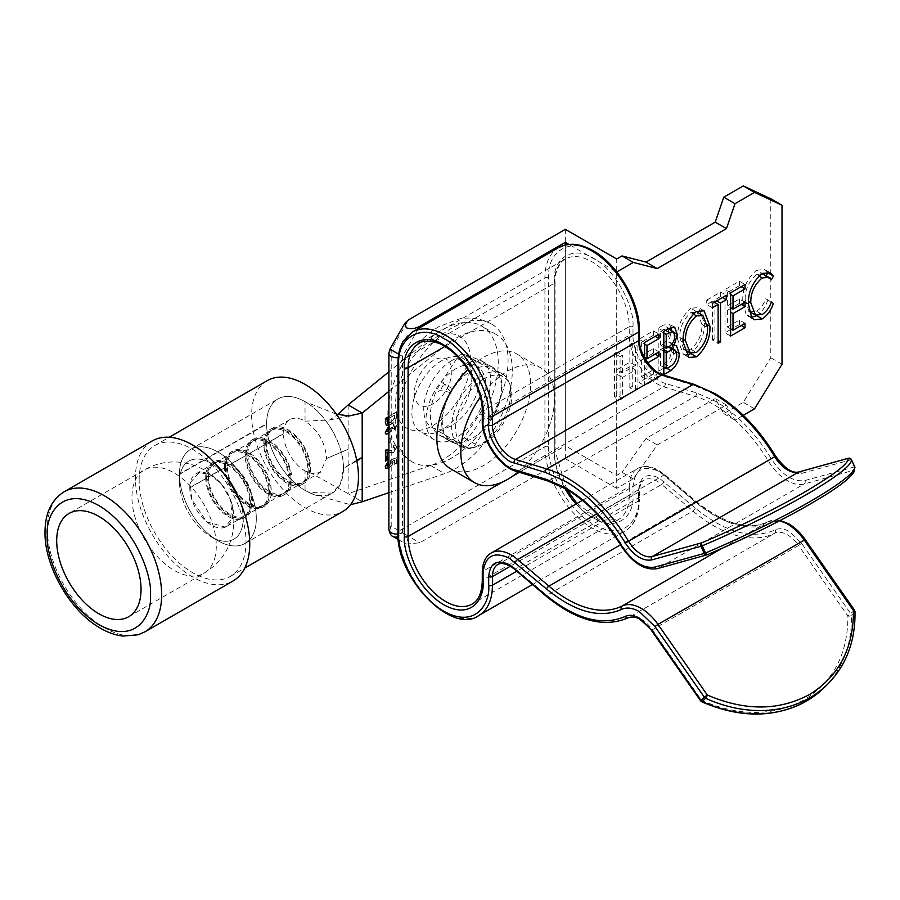 <?xml version="1.0" encoding="UTF-8"?>
<svg xmlns="http://www.w3.org/2000/svg" width="900" height="900" viewBox="0 0 900 900"><rect width="100%" height="100%" fill="white"/><g stroke="black" fill="none" stroke-linecap="round" stroke-linejoin="round"><path stroke-width="0.67" stroke-dasharray="4.5 3.38" d="M388.89 391.354L444.645 346.027A79.74 46.035 -60 0 1 455.918 338.197A79.74 46.035 -60 0 1 495.787 334.249A79.74 46.035 -60 0 1 508.005 398.149A79.74 46.035 -60 0 1 455.918 468.416A79.74 46.035 -60 0 1 444.645 473.614L388.89 492.66M336.353 414.157L305.044 401.692A54.337 31.376 -120 0 0 277.875 398.993A54.337 31.376 -120 0 0 266.614 423.652L179.46 473.974A54.337 31.376 60 0 1 190.721 449.314A54.337 31.376 60 0 1 245.059 480.69A54.337 31.376 60 0 1 245.059 543.431A54.337 31.376 60 0 1 217.89 540.743A54.337 31.376 60 0 1 179.46 474.401L266.614 424.091A54.337 31.376 -120 0 0 305.044 490.421L309.105 492.514L332.213 493.11L340.537 483.525L343.463 468.236C343.991 444.836 325.575 412.931 305.044 401.692L305.044 421.166A30.476 17.595 -120 0 0 289.8 419.659A30.476 17.595 -120 0 0 283.489 433.395L283.489 433.822A30.476 17.595 -120 0 0 305.044 470.947L311.411 473.344L348.142 493.661L430.582 465.502A79.74 46.035 120 0 0 441.855 460.305A79.74 46.035 120 0 0 493.954 390.037A79.74 46.035 120 0 0 481.725 326.137A79.74 46.035 120 0 0 441.855 330.086A79.74 46.035 120 0 0 430.582 337.916L388.89 371.801M441.855 360.574A42.413 24.48 120 0 0 414.157 397.935A42.413 24.48 120 0 0 420.66 431.921A42.413 24.48 120 0 0 441.855 429.817A42.413 24.48 120 0 0 469.564 392.456A42.413 24.48 120 0 0 463.061 358.47A42.413 24.48 120 0 0 441.855 360.574M455.918 368.685A42.413 24.48 120 0 0 428.209 406.058A42.413 24.48 120 0 0 434.711 440.044A42.413 24.48 120 0 0 455.918 437.94A42.413 24.48 120 0 0 483.626 400.567A42.413 24.48 120 0 0 477.124 366.581A42.413 24.48 120 0 0 455.918 368.685M179.46 481.759A45.056 26.01 60 0 1 211.331 463.365A45.056 26.01 60 0 1 243.191 518.558A45.056 26.01 60 0 1 211.331 536.951A45.056 26.01 60 0 0 243.191 518.625A45.056 26.01 60 0 0 211.455 463.444A45.056 26.01 60 0 0 179.46 481.545L179.46 481.984A45.056 26.01 60 0 0 211.331 536.951A45.056 26.01 60 0 1 179.46 481.759L179.46 474.188A54.337 31.376 60 0 1 190.721 449.314A54.337 31.376 60 0 1 232.594 463.871A54.337 31.376 60 0 1 256.309 518.558A54.337 31.376 60 0 1 245.059 543.431A54.337 31.376 60 0 1 217.89 540.743A54.337 31.376 60 0 1 179.46 474.188M309.105 492.525L313.774 494.651L305.044 490.421L305.044 470.947L312.896 473.771L320.276 472.444L326.588 458.494C325.361 442.62 318.173 430.178 305.044 421.166L329.591 419.974L337.838 414.506M356.715 460.271L343.463 468.236A54.337 31.376 60 0 1 332.213 493.11A54.337 31.376 60 0 1 290.34 478.553A54.337 31.376 60 0 1 266.614 423.866A54.337 31.376 60 0 1 277.875 398.993A54.337 31.376 60 0 1 319.748 413.55A54.337 31.376 60 0 1 343.463 468.236L356.839 460.924M313.774 494.651L350.483 504.709M266.614 443.137A30.476 17.595 60 0 1 272.925 429.39A30.476 17.595 60 0 1 303.412 446.996A30.476 17.595 60 0 1 303.412 482.186A30.476 17.595 60 0 1 280.012 474.12A30.476 17.595 60 0 1 266.614 443.565L283.489 433.395M388.89 425.329L390.96 424.373C394.391 422.685 396.304 419.906 396.697 416.048L396.697 412.121L388.89 416.621M388.901 433.822L391.601 430.402L393.896 430.594L396.697 425.756L395.944 423.934L393.784 424.091L393.491 426.116L394.954 426.713L393.806 428.636L392.805 428.726L392.468 427.601L390.555 428.49L388.89 431.629M393.491 426.116L394.571 426.499L394.234 425.767L394.954 426.713L393.806 428.636L392.434 428.512L392.096 427.387L390.173 428.265L388.575 431.381L386.685 431.134M388.53 433.609L391.23 430.189L393.525 430.38L396.326 425.543L395.572 423.72L393.401 423.877L393.109 425.902M388.89 443.104L390.713 442.058L390.713 438.176L388.89 439.223M388.89 452.621L393.57 452.711L396.697 447.446L395.876 445.331L393.637 445.59L393.345 447.784L394.954 448.414L393.457 450.754L392.096 451.069L388.89 449.854M393.345 447.784L394.571 448.2L394.245 447.356L394.954 448.414L393.086 450.54L385.076 449.933L385.459 457.402M388.89 468.214L392.186 465.165L392.625 461.183L394.661 460.373L394.661 464.4L396.551 463.298L396.551 457.74L390.859 460.012L391.298 463.039L388.89 466.02M390.859 460.012L390.195 461.644L390.926 462.825L388.868 465.615L386.685 465.345M362.228 501.772L355.77 498.071L362.183 501.795M348.142 404.933L348.142 449.303L326.588 458.494L348.142 449.303L348.142 493.661L355.77 498.071M189.776 487.496L189.776 487.935A30.476 17.595 -120 0 0 203.164 518.479A30.476 17.595 -120 0 0 226.564 526.556A30.476 17.595 -120 0 0 226.564 491.355A30.476 17.595 -120 0 0 196.088 473.76A30.476 17.595 -120 0 0 189.776 487.496L206.64 478.192A30.476 17.595 -120 0 0 220.028 508.748A30.476 17.595 -120 0 0 243.439 516.814A30.476 17.595 -120 0 0 243.439 481.624A30.476 17.595 -120 0 0 212.951 464.017A30.476 17.595 -120 0 0 206.64 477.765M265.68 442.586A31.804 18.36 60 0 1 272.273 428.243A31.804 18.36 60 0 1 304.076 446.614A31.804 18.36 60 0 1 304.076 483.334A31.804 18.36 60 0 1 279.653 474.907A31.804 18.36 60 0 1 265.68 443.025L263.801 444.105A31.804 18.36 60 0 0 277.774 475.988A31.804 18.36 60 0 0 302.197 484.425L304.076 483.334M390.96 424.373L390.589 424.147C394.02 422.46 395.933 419.692 396.326 415.834L396.326 411.907L385.076 418.399L385.076 422.438L386.269 425.228M388.89 424.98L390.589 424.147M393.424 428.411L392.434 428.512L393.424 428.411M385.312 432.405L385.965 434.07M388.373 427.207L384.93 432.18M390.713 442.058L390.713 438.176M388.89 442.665L390.341 441.832M388.519 439.436L388.147 443.104M390.341 437.963L388.147 439.223M393.637 445.59L392.963 447.57M396.697 447.446L395.505 445.118L393.255 445.376M393.57 452.711L396.326 447.233M388.856 452.565L393.199 452.498M385.459 459.09L385.076 460.89M387.27 457.605L385.076 458.865M396.551 457.74L390.488 459.799M396.551 463.298L396.18 457.515M394.661 464.4L396.18 463.084M394.661 460.373L394.279 464.186M392.625 461.183L394.279 460.147M393.053 462.409L392.254 460.969M392.186 465.165L392.67 462.195M389.284 468L391.815 464.94M385.312 466.605L385.909 468.338M388.373 461.272L384.93 466.391M263.801 443.678A31.804 18.36 60 0 1 270.394 429.334A31.804 18.36 60 0 1 302.197 447.694A31.804 18.36 60 0 1 302.197 484.425M387.731 423.101L390.679 422.077L394.324 417.994L394.425 415.024L388.89 418.219M205.706 477.214L205.706 477.652A31.804 18.36 -120 0 0 219.679 509.535A31.804 18.36 -120 0 0 244.102 517.961A31.804 18.36 -120 0 0 244.102 481.241A31.804 18.36 -120 0 0 212.287 462.87A31.804 18.36 -120 0 0 205.706 477.214L207.574 476.572A31.804 18.36 -120 0 0 221.546 508.455A31.804 18.36 -120 0 0 245.97 516.881A31.804 18.36 -120 0 0 245.97 480.161A31.804 18.36 -120 0 0 214.166 461.79A31.804 18.36 -120 0 0 207.574 476.134M264.746 444.218A30.476 17.595 60 0 1 271.058 430.481A30.476 17.595 60 0 1 301.534 448.076A30.476 17.595 60 0 1 301.534 483.277A30.476 17.595 60 0 1 278.134 475.2A30.476 17.595 60 0 1 264.746 444.645L247.871 454.387A30.476 17.595 60 0 0 261.27 484.931A30.476 17.595 60 0 0 284.67 493.009L301.534 483.277M394.425 415.024L388.89 418.646M394.425 416.07L394.808 415.238M394.808 416.284L394.324 417.994M394.706 418.207L390.679 422.077M391.05 422.291L388.89 423.259M247.871 453.949A30.476 17.595 60 0 1 254.183 440.213A30.476 17.595 60 0 1 284.67 457.819A30.476 17.595 60 0 1 284.67 493.009M208.519 476.674L208.519 477.113A30.476 17.595 -120 0 0 221.906 507.656A30.476 17.595 -120 0 0 245.306 515.734A30.476 17.595 -120 0 0 245.306 480.544A30.476 17.595 -120 0 0 214.83 462.938A30.476 17.595 -120 0 0 208.519 476.674L225.382 467.37A30.476 17.595 -120 0 0 238.77 497.925A30.476 17.595 -120 0 0 262.181 505.991A30.476 17.595 -120 0 0 262.181 470.801A30.476 17.595 -120 0 0 231.694 453.206A30.476 17.595 -120 0 0 225.382 466.942M246.938 453.409A31.804 18.36 60 0 1 253.53 439.065A31.804 18.36 60 0 1 285.334 457.436A31.804 18.36 60 0 1 285.334 494.156A31.804 18.36 60 0 1 260.91 485.73A31.804 18.36 60 0 1 246.938 453.848L245.059 454.928A31.804 18.36 60 0 0 259.031 486.81A31.804 18.36 60 0 0 283.455 495.236L285.334 494.156M245.059 454.5A31.804 18.36 60 0 1 251.651 440.145A31.804 18.36 60 0 1 283.455 458.516A31.804 18.36 60 0 1 283.455 495.236M224.449 466.402L224.449 466.83A31.804 18.36 -120 0 0 238.421 498.713A31.804 18.36 -120 0 0 262.845 507.15A31.804 18.36 -120 0 0 262.845 470.419A31.804 18.36 -120 0 0 231.03 452.048A31.804 18.36 -120 0 0 224.449 466.402L226.316 465.75A31.804 18.36 -120 0 0 240.289 497.632A31.804 18.36 -120 0 0 264.713 506.059A31.804 18.36 -120 0 0 264.713 469.339A31.804 18.36 -120 0 0 232.909 450.968A31.804 18.36 -120 0 0 226.316 465.311M246.004 455.04A30.476 17.595 60 0 1 252.315 441.293A30.476 17.595 60 0 1 282.791 458.899A30.476 17.595 60 0 1 282.791 494.089A30.476 17.595 60 0 1 259.391 486.022A30.476 17.595 60 0 1 246.004 455.468L227.261 465.851A30.476 17.595 60 0 1 233.572 452.115A30.476 17.595 60 0 1 264.049 469.721A30.476 17.595 60 0 1 264.049 504.911A30.476 17.595 60 0 1 240.649 496.845A30.476 17.595 60 0 1 227.261 466.29L227.261 465.851M139.162 480.139A75.544 43.616 60 0 1 154.811 445.556A75.544 43.616 60 0 1 213.03 465.795A75.544 43.616 60 0 1 246.004 541.822A75.544 43.616 60 0 1 230.355 576.405A75.544 43.616 60 0 1 172.148 556.166A75.544 43.616 60 0 1 139.162 480.139M267.266 380.632A75.544 43.616 -120 0 0 251.618 415.215A75.544 43.616 -120 0 0 284.602 491.243A75.544 43.616 -120 0 0 342.81 511.47M152.167 440.966A80.843 46.676 -120 0 0 135.416 477.979A80.843 46.676 -120 0 0 170.708 559.327A80.843 46.676 -120 0 0 233.01 580.995M190.282 482.647L199.204 472.579L209.722 474.412L221.49 484.076L230.333 499.399L232.369 517.669L225.382 527.141L206.685 521.786L191.7 499.118L190.282 482.647M491.051 366.57A42.671 24.637 -60 0 1 493.155 367.56A42.671 24.637 -60 0 1 501.986 387.101A42.671 24.637 -60 0 1 491.051 420.266L475.402 444.24A7.954 4.59 -60 0 1 468.236 448.38L452.588 442.474A42.671 24.637 -60 0 1 450.484 441.473A42.671 24.637 -60 0 1 452.588 388.777L468.236 364.793A7.954 4.59 -60 0 1 475.402 360.652L491.051 366.57L479.801 360.067L464.152 354.161A7.954 4.59 120 0 0 456.986 358.301L441.338 382.275A42.671 24.637 120 0 0 439.234 434.981A42.671 24.637 120 0 0 441.338 435.983L456.986 441.889A7.954 4.59 120 0 0 464.152 437.749L479.801 413.775A42.671 24.637 120 0 0 490.748 380.61A42.671 24.637 120 0 0 481.905 361.069A42.671 24.637 120 0 0 479.801 360.067M565.335 229.331L565.335 445.748L408.544 536.276L391.219 526.275L391.219 349.853L389.959 349.121M743.321 415.305L735.008 420.109L726.446 405.034L657.259 444.983L633.285 478.834L616.725 488.396L616.725 271.98L568.901 244.373M408.544 536.276L406.215 544.106L419.794 542.767L565.335 458.73L616.725 488.396M633.285 478.834L622.035 472.343L616.714 475.414L565.335 445.748M616.714 475.414L616.714 258.998M398.689 354.173L402.469 356.344A7.954 4.59 180 0 1 398.228 357.626M565.335 458.73L565.335 244.946M770.783 198.754L770.783 357.761L743.288 402.345L723.769 413.606L715.207 398.543L646.009 438.491L622.035 472.343M658.822 373.084L646.999 379.912L646.999 363.262L647.82 362.79M644.591 357.716L644.591 385.74L659.014 377.415L659.014 373.185M622.485 372.971L622.485 355.219L620.089 356.603L620.089 399.892L622.485 398.498L622.485 377.415L635.467 369.923L635.467 391.005L637.864 389.621L637.864 346.343L635.467 347.726L635.467 365.479L622.485 372.971L616.86 369.731L629.842 362.239L635.467 365.479M646.009 438.491L657.259 444.983M726.446 405.034L715.207 398.543M723.769 413.606L735.008 420.109M754.538 408.836L743.288 402.345M782.021 364.252L770.783 357.761M644.591 342.45L638.966 339.21L653.389 330.885L659.014 334.125M653.389 330.885L653.389 335.317L655.166 336.353M653.389 335.317L641.374 342.259L644.591 344.115M641.374 342.259L641.374 355.579L644.591 357.435M641.374 355.579L653.389 348.637L659.014 351.889M653.389 348.637L653.389 353.081L655.166 354.105M653.389 353.081L645.221 357.795M644.783 358.054L641.374 360.011L646.999 363.262M641.374 360.011L641.374 376.661L646.999 379.912M641.374 376.661L653.389 369.731L659.014 372.971M653.389 369.731L653.389 374.164L659.014 377.415M653.389 374.164L638.966 382.489L644.591 385.74M638.966 382.489L638.966 339.21M696.33 311.479L690.705 308.228L698.49 307.586L704.329 323.1L707.423 324.889M704.329 323.1C704.745 334.8 700.268 344.97 690.919 353.61M686.317 355.027L683.347 354.218L677.419 338.839L683.044 342.09M677.419 338.839C677.036 327.037 681.469 316.834 690.705 308.228M730.62 292.793L724.995 289.541L739.418 281.216L745.031 284.468M739.418 281.216L739.418 285.66L741.195 286.684M739.418 285.66L727.403 292.59L730.62 294.457M727.403 292.59L727.403 305.91L730.62 307.766M727.403 305.91L739.418 298.98L745.031 302.22M739.418 298.98L739.418 303.412L741.195 304.436M739.418 303.412L731.239 308.126M730.62 308.498L727.403 310.354L730.62 312.21M727.403 310.354L727.403 327.004L730.62 328.86M727.403 327.004L739.418 320.062L745.031 323.314M739.418 320.062L739.418 324.506L741.195 325.53M739.418 324.506L731.239 329.22M730.62 329.58L724.995 332.831L730.62 336.071M724.995 332.831L724.995 289.541M766.17 275.771L765.754 276.559L771.379 279.799M765.754 276.559L763.312 274.129M761.985 273.577L756.484 274.691L758.779 276.019M756.484 274.691C748.699 281.531 744.93 289.822 745.178 299.576L748.462 301.466M745.178 299.576L749.104 311.344M749.857 311.861L756.641 311.231L762.266 314.471M756.641 311.231C760.77 308.407 763.808 304.245 765.754 298.755L771.379 301.995M765.754 298.755L771.289 302.197M767.768 300.161C765.506 307.024 761.783 312.199 756.607 315.686M751.545 317.306L748.496 316.53L746.033 314.224L751.646 317.475M746.033 314.224L742.781 300.668L748.395 303.907M742.781 300.668C742.455 288.686 747.056 278.528 756.574 270.202L762.199 273.442M756.574 270.202L764.685 269.505L767.216 271.901M712.361 307.766L706.736 304.526L706.736 300.082L712.361 303.334M706.736 300.082L720.675 292.039L726.289 295.29M720.675 292.039L720.675 296.483L722.452 297.506M720.675 296.483L714.904 299.812L716.681 300.836M714.904 299.812L714.904 301.86M714.904 302.58L714.904 338.647L718.121 340.515M714.904 338.647L712.496 340.043L718.121 343.282M712.496 340.043L712.496 301.196L714.274 302.22M712.496 301.196L706.736 304.526M663.817 331.358L658.192 328.106L663.311 325.147L668.936 328.399M672.334 344.216L670.86 342.619L668.576 342.045L671.648 330.739M671.197 327.296L669.06 323.989L663.311 325.147M671.648 331.065L674.179 332.527M668.576 342.045L672.041 344.048M664.447 367.785L665.246 367.324C670.871 362.869 673.65 357.165 673.571 350.224L673.538 349.11M673.571 350.224L676.327 351.821M665.246 367.324L667.024 368.348M663.817 374.636L658.192 371.396L663.817 368.145M658.192 371.396L658.192 328.106M620.089 356.603L614.464 353.363L616.86 351.968L622.485 355.219M616.86 351.968L616.86 369.731M629.842 362.239L629.842 344.475L635.467 347.726M629.842 344.475L632.239 343.091L637.864 346.343M632.239 343.091L632.239 386.37L637.864 389.621M632.239 386.37L629.842 387.765L635.467 391.005M629.842 387.765L629.842 366.671L635.467 369.923M629.842 366.671L616.86 374.164L622.485 377.415M616.86 374.164L616.86 395.257L622.485 398.498M616.86 395.257L614.464 396.641L620.089 399.892M614.464 396.641L614.464 353.363M683.73 349.099L679.826 337.444C679.556 327.825 683.224 319.545 690.817 312.604L697.286 312.255L701.933 324.473C702.236 334.046 698.535 342.304 690.817 349.223L684.551 349.673M669.229 346.613L671.175 351.619C670.905 357.075 668.475 361.091 663.896 363.668L660.6 365.569L660.6 349.47L663.817 347.647M664.504 347.287L666.99 346.286L669.116 346.556M669.251 332.527C668.992 337.826 666.63 341.685 662.164 344.137L660.6 345.037L660.6 331.166L663.761 329.332L667.8 328.522L669.251 332.527L674.876 335.779M683.123 339.345L679.826 337.444M690.817 349.223L696.442 352.474M701.933 324.473L707.546 327.724M690.817 312.604L693.146 313.942M663.817 367.425L660.6 365.569M663.896 363.668L669.521 366.907M671.175 351.619L676.789 354.859M666.99 346.286L668.317 347.051M660.6 349.47L663.817 351.338M663.817 346.894L660.6 345.037M662.164 344.137L667.778 347.377M663.761 329.332L665.539 330.368M660.6 331.166L663.817 333.022M450.574 468.765A66.263 38.261 120 0 0 483.705 465.491A66.263 38.261 120 0 0 526.995 407.093A66.263 38.261 120 0 0 516.836 353.993A66.263 38.261 120 0 0 483.705 357.277A66.263 38.261 120 0 0 467.944 369.529M518.164 471.926A66.263 38.261 120 0 0 554.546 398.183A66.263 38.261 120 0 0 540.821 367.841A66.263 38.261 120 0 0 507.69 371.126A66.263 38.261 120 0 0 480.319 397.114M451.845 360.529A39.758 22.95 120 0 0 425.869 395.561A39.758 22.95 120 0 0 431.966 427.421A39.758 22.95 120 0 0 451.845 425.452A39.758 22.95 120 0 0 477.81 390.409A39.758 22.95 120 0 0 471.724 358.549A39.758 22.95 120 0 0 451.845 360.529M483.705 378.923A39.758 22.95 120 0 0 457.729 413.955A39.758 22.95 120 0 0 463.826 445.815A39.758 22.95 120 0 0 483.705 443.846A39.758 22.95 120 0 0 509.681 408.814A39.758 22.95 120 0 0 503.584 376.954A39.758 22.95 120 0 0 483.705 378.923M451.845 328.061A79.515 45.911 120 0 0 399.892 398.137A79.515 45.911 120 0 0 412.088 461.846A79.515 45.911 120 0 0 451.845 457.909A79.515 45.911 120 0 0 503.786 387.844A79.515 45.911 120 0 0 491.603 324.124A79.515 45.911 120 0 0 451.845 328.061M854.741 466.819L804.938 480.521C793.327 482.276 782.168 475.11 771.446 459.022C755.572 433.204 736.909 413.955 715.466 401.276L696.555 392.895L665.28 383.389C649.541 379.282 632.419 353.767 633.004 335.261L633.004 326.61C634.5 304.594 613.462 268.144 593.64 258.435C573.829 245.261 552.78 257.4 554.288 281.16L554.288 449.966C552.78 471.983 573.817 508.433 593.64 518.141C613.451 531.315 634.5 519.176 633.004 495.416L633.004 486.754C634.635 469.406 643.387 464.355 659.239 471.611L665.28 475.909A2.655 1.136 130.4 0 0 665.123 474.975A2.655 1.136 130.4 0 0 663.84 475.132L596.812 513.832M478.71 615.566A66.263 38.261 60 0 1 427.646 597.814A66.263 38.261 60 0 1 398.723 531.124L544.916 446.726A2.655 1.53 0 0 1 548.663 446.726L548.663 277.909C546.952 250.774 570.983 236.88 593.64 251.944C616.286 263.036 640.339 304.684 638.629 329.85L638.629 338.512C638.168 353.048 651.611 373.095 663.986 376.324L695.261 385.83L715.466 394.774C738.383 408.33 758.317 428.895 775.283 456.48C783.697 469.114 792.461 474.75 801.585 473.377L851.411 459.675M854.528 610.166L847.89 616.061A2.655 1.181 -1.6 0 0 851.411 615.409A2.655 2.137 45.5 0 0 850.883 613.89L801.585 543.319L789.322 531.562C783.956 528.536 779.265 527.962 775.283 529.83C752.119 539.933 725.445 532.676 695.261 508.072L659.239 478.103C646.785 472.399 639.911 476.37 638.629 490.005A2.655 1.53 0 0 1 639.405 491.085A2.655 1.53 0 0 1 638.629 492.165L638.629 500.827L516.78 571.174M665.28 475.909L696.555 502.504C724.804 525.533 749.768 532.316 771.446 522.866C776.52 520.481 782.482 521.212 789.322 525.071L805.23 539.595M804.938 540.023L854.224 610.594A2.655 2.137 -134.5 0 1 854.752 612.124A2.655 1.181 178.4 0 0 855 611.606M501.334 387.473A41.749 24.098 -60 0 1 483.109 429.491A41.749 24.098 -60 0 1 450.945 440.674A41.749 24.098 -60 0 1 442.294 421.56A41.749 24.098 -60 0 1 460.519 379.553A41.749 24.098 -60 0 1 492.694 368.37A41.749 24.098 -60 0 1 501.334 387.473M510.705 392.884A41.749 24.098 -60 0 1 492.48 434.902A41.749 24.098 -60 0 1 460.316 446.085A41.749 24.098 -60 0 1 451.665 426.971A41.749 24.098 -60 0 1 469.89 384.964A41.749 24.098 -60 0 1 502.065 373.77A41.749 24.098 -60 0 1 510.705 392.884M848.745 458.179A2.655 2.137 -105.5 0 1 850.883 459.72L854.224 466.864A2.655 2.137 -105.5 0 1 853.47 470.329C858.217 479.126 779.377 524.644 707.276 554.738A2.655 2.137 -105.5 0 1 707.13 554.816M663.986 481.478A2.655 1.136 -49.6 0 1 661.68 484.425A26.505 15.3 -120 0 0 657.371 481.354A26.505 15.3 -120 0 0 644.119 480.037L497.925 564.435A26.505 15.3 60 0 1 511.178 565.751A26.505 15.3 60 0 1 515.486 568.822L546.761 595.418A126.81 73.215 -120 0 0 628.492 617.636A26.505 15.3 60 0 1 641.261 619.211A26.505 15.3 60 0 1 652.41 629.899L701.696 700.47L700.639 700.886M854.955 467.426A2.655 2.632 -11.3 0 1 853.47 470.329L804.173 483.998A39.758 22.95 60 0 1 768.296 460.946A113.558 65.565 -120 0 0 713.599 404.516A113.558 65.565 -120 0 0 695.115 396.338L548.921 480.735L517.646 471.229A2.655 1.845 -73.1 0 1 516.442 471.409M801.585 543.319L798.604 545.49L847.89 616.061C847.957 653.827 833.299 681.806 803.925 699.975C773.336 716.423 739.26 716.58 701.696 700.47A2.655 0.675 -65.5 0 0 701.663 701.741M430.582 337.916L444.645 346.027M266.614 443.565L283.489 433.822M430.582 465.502L444.645 473.614M189.776 487.935L206.64 478.192M265.68 443.025L263.801 444.105M205.706 477.652L207.574 476.572M264.746 444.645L247.871 454.387M208.519 477.113L225.382 467.37M246.938 453.848L245.059 454.928M224.449 466.83L226.316 465.75M246.004 455.468L227.261 466.29M144.911 631.845A80.843 46.676 60 0 1 82.62 610.189A80.843 46.676 60 0 1 47.329 528.829A80.843 46.676 60 0 1 64.069 491.827M215.303 555.896A59.636 34.436 60 0 1 203.94 573.289L203.94 573.289A59.636 34.436 60 0 1 157.984 557.303A59.636 34.436 60 0 1 131.951 497.284A59.636 34.436 60 0 1 132.941 487.373A59.636 34.436 60 0 1 144.304 469.991L144.304 469.991A59.636 34.436 60 0 1 190.26 485.966A59.636 34.436 60 0 1 216.292 545.985A59.636 34.436 60 0 1 215.303 555.896M388.89 353.104A7.954 4.59 180 0 1 391.219 349.853L408.544 319.849M491.051 420.266L479.801 413.775M475.402 444.24L464.152 437.749M468.236 448.38L456.986 441.889M452.588 442.474L441.338 435.983M452.588 388.777L441.338 382.275M468.236 364.793L456.986 358.301M475.402 360.652L464.152 354.161M418.579 328.433L402.469 356.344L402.469 532.766A7.954 6.491 120 0 1 398.093 536.648M392.873 536.4A7.954 6.491 120 0 1 391.219 526.275A7.954 4.59 0 0 0 388.89 529.515M397.969 534.06A7.954 4.59 0 0 0 402.469 532.766L419.794 542.767M662.141 348.581L663.817 349.549M433.103 338.884A53.01 30.611 120 0 0 395.618 403.808A53.01 30.611 120 0 0 433.103 425.452A53.01 30.611 120 0 0 470.588 360.529A53.01 30.611 120 0 0 433.103 338.884M433.103 360.529A26.505 15.3 120 0 0 414.36 392.985A26.505 15.3 120 0 0 433.103 403.808A26.505 15.3 120 0 0 451.845 371.34A26.505 15.3 120 0 0 433.103 360.529M633.004 326.61A2.655 1.53 -0 0 0 629.258 326.61A53.01 30.611 -120 0 0 591.773 261.686A53.01 30.611 -120 0 0 565.267 259.054A53.01 30.611 -120 0 0 554.288 283.32L554.288 452.137A53.01 30.611 -120 0 0 564.851 488.351M771.446 459.022L621.113 545.873M638.629 329.85A2.655 1.53 180 0 1 639.405 330.941M651.352 630.315L798.604 545.49A26.505 15.3 -120 0 0 787.455 534.814A26.505 15.3 -120 0 0 774.686 533.239A126.81 73.215 60 0 1 692.955 511.02L661.68 484.425L515.486 568.822A2.655 1.136 -49.6 0 1 514.204 568.98M491.299 552.96A39.758 22.95 -120 0 0 483.064 571.163L629.258 486.754A39.758 22.95 60 0 1 637.492 468.562A39.758 22.95 60 0 1 657.371 470.531A39.758 22.95 60 0 1 663.84 475.132L695.115 501.728A113.558 65.565 -120 0 0 768.296 521.629L721.822 548.46M554.288 281.16A2.655 1.53 180 0 1 555.064 282.24C553.511 273.555 562.095 258.379 565.267 259.054L419.074 343.463A53.01 30.611 60 0 1 445.579 346.084A53.01 30.611 60 0 1 483.064 411.007A2.655 1.53 -0 0 0 482.287 412.088M547.717 480.915A2.655 1.845 -73.1 0 0 548.921 480.735A113.558 65.565 60 0 1 567.405 488.925A113.558 65.565 60 0 1 622.102 545.355A39.758 22.95 -120 0 0 657.979 568.395L707.276 554.738M827.471 684.394A132.525 107.021 45.5 0 0 854.752 612.124L851.411 615.409A132.525 107.021 -134.5 0 1 824.13 687.679M558.641 247.579A66.263 38.261 -120 0 0 544.916 277.909L398.723 362.317A66.263 38.261 60 0 1 412.447 331.976M482.287 420.75A2.655 1.53 0 0 1 483.064 419.67L483.064 411.007L629.258 326.61L629.258 335.261A2.655 1.53 0 0 1 633.004 335.261M779.659 520.762A39.758 22.95 -120 0 0 768.296 521.629A2.655 2.16 63.6 0 1 771.446 522.866M548.663 277.909A2.655 1.53 180 0 0 544.916 277.909L544.916 446.726A66.263 38.261 -120 0 0 573.84 513.405A66.263 38.261 -120 0 0 624.904 531.158A66.263 38.261 -120 0 0 638.629 500.827A2.655 1.53 180 0 0 639.405 499.748C639.158 514.98 634.32 525.454 624.904 531.158L532.474 584.528M548.663 446.726C546.851 460.868 560.351 504.697 593.64 524.632C626.94 543.15 640.429 514.901 638.629 498.668A2.655 1.53 180 0 1 639.405 499.748L639.405 491.085C639.877 485.123 641.452 481.444 644.119 480.037A26.505 15.3 -120 0 0 638.629 492.165L510.39 566.201M397.946 363.397A2.655 1.53 0 0 1 398.723 362.317L398.723 531.124A2.655 1.53 180 0 0 397.946 532.204M638.629 498.668L638.629 490.005M633.004 495.416A2.655 1.53 -0 0 0 629.258 495.416L629.258 486.754A2.655 1.53 180 0 1 633.004 486.754M554.288 449.966A2.655 1.53 180 0 1 555.064 451.046A2.655 1.53 180 0 1 554.288 452.137L519.356 472.298M576.067 504.022A53.01 30.611 -120 0 0 618.278 519.683A53.01 30.611 -120 0 0 629.258 495.416L483.064 579.814L483.064 571.163A2.655 1.53 0 0 0 482.287 572.243M566.786 489.465L555.064 451.046L555.064 282.24A2.655 1.53 180 0 1 554.288 283.32L444.791 346.534M665.28 383.389A2.655 1.845 -73.1 0 1 663.84 386.82A39.758 22.95 60 0 1 629.258 335.261L483.064 419.67A39.758 22.95 -120 0 0 517.646 471.229L663.84 386.82L695.115 396.338A2.655 1.845 -73.1 0 0 696.555 392.895M804.938 480.521A2.655 2.137 -105.5 0 1 804.173 483.998L657.979 568.395M801.585 473.377A2.655 2.137 74.5 0 0 799.009 471.904M695.261 385.83A2.655 1.845 106.9 0 0 694.159 384.379M663.986 376.324A2.655 1.845 106.9 0 0 662.884 374.861M638.629 338.512A2.655 1.53 180 0 1 639.405 339.593M695.261 508.072A2.655 1.136 -49.6 0 1 692.955 511.02L546.761 595.418A2.655 1.136 -49.6 0 1 545.479 595.586M775.283 529.83A2.655 2.16 -116.4 0 1 774.686 533.239L628.492 617.636M696.555 502.504A2.655 1.136 130.4 0 0 696.398 501.57A2.655 1.136 130.4 0 0 695.115 501.728L620.471 544.826M502.706 481.905L512.674 476.156M577.001 503.483L599.974 520.155L618.278 519.683L472.084 604.091A53.01 30.611 60 0 0 483.064 579.814A2.655 1.53 -0 0 0 482.287 580.905M495.787 334.249L481.725 326.137M434.711 440.044L420.66 431.921M245.059 543.431L332.213 493.11L245.059 543.431M190.721 449.314L277.875 398.993L190.721 449.314M211.331 536.951L217.89 540.743L211.331 536.951M303.412 482.186L320.276 472.455M272.925 429.39L289.8 419.659M348.986 415.98L329.591 419.974M311.411 473.344L312.896 473.771M477.124 366.581L463.061 358.47M226.564 526.556L243.439 516.814M196.088 473.76L212.951 464.017M270.394 429.334L272.273 428.243M244.102 517.961L245.97 516.881M212.287 462.87L214.166 461.79M254.183 440.213L271.058 430.481M245.306 515.734L262.181 505.991M214.83 462.938L231.694 453.206M251.651 440.145L253.53 439.065M262.845 507.15L264.713 506.059M231.03 452.048L232.909 450.968M264.049 504.911L282.791 494.089M233.572 452.115L252.315 441.293M154.811 445.556L169.211 437.243M128.689 616.736L203.94 573.289L213.48 566.505C223.357 557.764 229.691 546.93 232.504 534.004C234.799 520.065 234.079 508.534 230.333 499.399M230.355 576.405L244.755 568.091M221.49 484.076L210.938 474.255C200.857 466.92 189.574 462.836 177.086 462.004C165.341 461.475 154.417 464.141 144.304 469.991L69.053 513.439M481.905 361.069L493.155 367.56M439.234 434.981L450.484 441.473M398.351 539.572L406.215 544.106M704.115 310.826L698.49 307.586M688.972 357.457L683.347 354.218M754.121 319.781L748.496 316.53M770.31 272.745L764.685 269.505M674.685 327.24L669.06 323.989M676.485 345.87L670.86 342.619M431.966 427.421L463.826 445.815M412.088 461.846C402.086 455.85 395.134 447.176 391.219 435.825L388.024 419.681C387.349 408.746 388.901 397.541 392.67 386.089C401.704 359.955 417.015 340.178 438.593 326.745L459.281 318.938C470.835 316.845 481.613 318.566 491.603 324.124M438.593 391.669C438.165 390.049 442.586 390.488 451.845 392.985C445.016 386.123 442.429 382.5 444.082 382.14C445.252 382.241 439.223 392.659 438.57 391.691L438.57 391.691M471.724 358.549L503.584 376.954M516.836 353.993L540.821 367.841M582.367 500.377L637.492 468.562C643.32 465.255 650.385 465.863 658.688 470.396L665.123 474.975L696.398 501.57C724.421 524.092 748.429 530.752 768.398 521.584L777.229 519.986L780.278 520.447M460.316 446.085L450.945 440.674M502.065 373.77L492.694 368.37"/><path stroke-width="1.35" d="M336.353 414.157L348.986 415.98L362.183 413.055L362.205 457.414L356.715 460.271M337.838 414.506L348.142 404.933L362.183 413.055L388.89 391.354M350.483 504.709L362.183 501.795L362.205 457.414L356.839 460.924M362.183 501.795L388.89 492.66M388.89 416.621L385.459 418.613L385.459 422.651L386.449 425.34L388.89 425.329M388.946 431.606L387.056 431.348L388.665 429.064L388.373 427.207L385.312 432.405L386.145 434.183L388.89 433.384M387.191 431.798L386.685 431.134L388.665 429.064M388.89 439.223L388.89 443.104M388.89 449.854L385.459 450.146L385.459 457.402L387.349 456.3L387.349 452.16L389.228 452.779M385.459 461.104L387.641 459.844L387.641 457.819L385.459 459.09L385.459 461.104M389.239 465.84L387.056 465.559L388.665 463.129L388.373 461.272L385.312 466.605L386.089 468.461L388.89 468.214M387.236 466.121L386.685 465.345L388.665 463.129M355.77 409.331L362.228 413.032M386.269 425.228L388.89 424.98M386.966 431.719L386.685 431.134M385.965 434.07L388.53 433.609M388.294 428.85L388.069 427.433M388.856 452.565L387.349 452.16M387.349 456.3L386.978 451.946M385.459 456.964L386.978 456.086M387.641 459.844L387.27 458.032M385.459 460.676L387.27 459.63M387.022 466.031L386.685 465.345M385.909 468.338L388.89 467.798M388.294 462.915L388.069 461.509M388.89 371.801L348.142 404.933M388.89 418.219L386.978 419.321L387.731 423.101M388.89 418.646L386.978 419.321M388.89 423.259L387.9 423.236L386.978 421.054M387.349 419.535L387.349 421.267M244.755 568.091L342.81 511.47A75.544 43.616 -120 0 0 358.459 476.899A75.544 43.616 -120 0 0 325.485 400.871A75.544 43.616 -120 0 0 267.266 380.632L169.211 437.243M144.911 631.845L233.01 580.995A80.843 46.676 -120 0 0 249.75 543.983A80.843 46.676 -120 0 0 214.459 462.623A80.843 46.676 -120 0 0 152.167 440.966L64.069 491.827A80.843 46.676 60 0 1 126.371 513.484A80.843 46.676 60 0 1 161.662 594.844A80.843 46.676 60 0 1 144.911 631.845L138.195 634.77L122.895 636.064C114.896 635.13 106.819 632.149 98.674 627.143C69.176 609.705 44.37 565.515 45 532.08C45.113 513.202 51.469 499.781 64.069 491.827M56.7 540.731A59.636 34.436 -120 0 0 82.733 600.75A59.636 34.436 -120 0 0 128.689 616.736A59.636 34.436 -120 0 0 141.041 589.433A59.636 34.436 -120 0 0 115.009 529.414A59.636 34.436 -120 0 0 69.053 513.439A59.636 34.436 -120 0 0 56.7 540.731M568.901 244.373L565.335 242.314L419.794 326.34C414.641 328.905 410.119 329.355 406.215 327.69L404.989 323.1L389.959 349.121L398.689 354.173M404.989 323.1L408.544 319.849L565.335 229.331L616.714 258.998L622.035 255.926L633.285 262.418L657.259 268.582L726.446 228.634L735.008 203.681L754.538 192.409L782.021 205.256L782.021 364.252L754.538 408.836L743.321 415.305M616.815 271.924L633.285 262.418M565.335 244.946L565.335 242.314M622.035 255.926L646.009 262.091L715.207 222.143L723.769 197.19L743.288 185.917L770.783 198.754L782.021 205.256M647.82 362.79L659.014 356.321L659.014 351.889L646.999 358.819L646.999 345.51L659.014 338.569L659.014 334.125L644.591 342.45L644.591 357.716M696.544 356.861C705.836 348.345 710.314 338.175 709.954 326.34L704.115 310.826L696.33 311.479C687.094 320.074 682.661 330.277 683.044 342.09L688.972 357.457L696.544 356.861L690.919 353.61L686.317 355.027M745.031 288.9L745.031 284.468L730.62 292.793L730.62 336.071L745.031 327.746L745.031 323.314L733.016 330.244L733.016 313.594L745.031 306.664L745.031 302.22L733.016 309.161L733.016 295.841L745.031 288.9L741.195 286.684M762.109 277.942L768.938 277.369L771.379 279.799L773.393 276.041L770.31 272.745L762.199 273.442C752.67 281.779 748.069 291.938 748.395 303.907L751.646 317.475L754.121 319.781L762.232 318.926C767.408 315.45 771.131 310.275 773.393 303.412L771.379 301.995C769.433 307.496 766.384 311.659 762.266 314.471L755.471 315.101L750.803 302.816C750.555 293.074 754.324 284.782 762.109 277.942L758.779 276.019M726.289 295.29L712.361 303.334L712.361 307.766L718.121 304.436L718.121 343.282L720.529 341.899L720.529 303.053L726.289 299.723L726.289 295.29M677.273 334.316L674.685 327.24L668.936 328.399L663.817 331.358L663.817 374.636L670.871 370.564C676.496 366.109 679.275 360.416 679.196 353.475L676.485 345.87L674.201 345.296L677.273 334.316L674.179 332.527M754.538 192.409L743.288 185.917M735.008 203.681L723.769 197.19M715.207 222.143L726.446 228.634M657.259 268.582L646.009 262.091M655.166 336.353L659.014 338.569M644.591 344.115L646.999 345.51M644.591 357.435L646.999 358.819M655.166 354.105L659.014 356.321M707.423 324.889L709.954 326.34M730.62 294.457L733.016 295.841M730.62 307.766L733.016 309.161M741.195 304.436L745.031 306.664M731.239 308.126L730.62 308.498M730.62 312.21L733.016 313.594M730.62 328.86L733.016 330.244M741.195 325.53L745.031 327.746M731.239 329.22L730.62 329.58M773.393 276.041L767.768 272.79L766.17 275.771M768.938 277.369L761.985 273.577M748.462 301.466L750.803 302.816M749.104 311.344L755.471 315.101M771.289 302.197L773.393 303.412M756.72 315.619L762.232 318.926M756.607 315.686L751.545 317.306M767.216 271.901L767.768 272.79M722.452 297.506L726.289 299.723M716.681 300.836L720.529 303.053M714.904 301.86L714.904 302.58M718.121 340.515L720.529 341.899M714.274 302.22L718.121 304.436M671.648 330.739L671.197 327.296M672.041 344.048L674.201 345.296M673.538 349.11L672.334 344.216M676.327 351.821L679.196 353.475M667.024 368.348L670.871 370.564M663.817 368.145L664.447 367.785M693.146 313.942L696.442 315.844L702.911 315.506L707.546 327.724C707.827 337.387 704.126 345.645 696.442 352.474L690.176 352.912L683.73 349.099M663.817 347.647L664.504 347.287M669.116 346.556L674.842 349.864L676.789 354.859C676.53 360.326 674.1 364.343 669.521 366.907L666.225 368.809L663.817 367.425M690.176 352.912L685.44 340.684L683.123 339.345M685.44 340.684C685.181 331.065 688.849 322.796 696.442 315.844M668.317 347.051L672.615 349.537L674.842 349.864M663.817 351.338L666.225 352.721L672.615 349.537M666.225 368.809L666.225 352.721M665.539 330.368L669.386 332.584L673.414 331.762L674.876 335.779C674.617 341.066 672.255 344.936 667.778 347.377L666.225 348.277L663.817 346.894M663.817 333.022L666.225 334.406L669.386 332.584M666.225 348.277L666.225 334.406M467.944 369.529A66.263 38.261 120 0 0 450.574 468.765L474.559 482.625A66.263 38.261 120 0 0 507.69 479.34A66.263 38.261 120 0 0 518.164 471.926M480.319 397.114A66.263 38.261 120 0 0 460.834 452.284A66.263 38.261 120 0 0 474.559 482.625M444.791 346.534L408.094 367.729A53.01 30.611 60 0 1 419.074 343.463C420.053 340.391 437.456 340.504 444.251 346.219C464.164 356.827 483.053 389.543 482.287 412.088A2.655 1.53 -0 0 0 483.064 413.179C484.819 391.702 463.174 354.218 443.7 345.004C424.226 331.729 402.581 344.228 404.348 367.729L404.348 536.535C402.761 548.921 414.574 587.273 443.7 604.71C472.838 620.91 484.639 596.194 483.064 581.985L483.064 573.322C484.729 556.02 493.481 550.969 509.299 558.18L546.615 589.072C574.864 612.067 599.827 618.863 621.506 609.435C626.58 607.061 632.543 607.793 639.383 611.64L654.998 626.591L704.284 697.163L700.942 700.459A2.655 1.53 120 0 0 701.494 701.663L700.942 700.459A2.655 2.137 45.5 0 0 702.236 701.539A2.655 0.675 -65.5 0 1 701.719 701.786A2.655 0.675 -65.5 0 1 701.663 701.741A2.655 1.53 120 0 1 701.494 701.663L701.719 701.786C740.104 718.335 774.99 718.133 806.366 701.179L824.13 687.679A132.525 107.021 -134.5 0 1 806.546 701.033A132.525 107.021 -134.5 0 1 702.236 701.539L705.577 698.254A2.655 2.137 -134.5 0 1 704.284 697.163L707.276 694.991C744.84 711.124 778.916 710.966 809.505 694.496C838.901 676.339 853.549 648.371 853.47 610.582L854.528 610.166L855 611.606A2.655 1.181 178.4 0 0 853.47 610.582L804.173 540.011A39.758 22.95 -120 0 0 787.455 523.991A39.758 22.95 -120 0 0 779.659 520.762M701.663 544.163A2.655 1.53 120 0 0 700.942 546.289L702.236 545.816A2.655 0.776 -112.9 0 1 701.663 544.163A2.655 0.776 -112.9 0 1 701.696 542.824L652.41 556.481A2.655 2.137 74.5 0 0 651.645 559.946L700.942 546.289A2.655 2.137 -105.5 0 1 701.696 542.824C735.401 528.683 769.477 511.92 803.925 492.548C834.941 474.131 849.589 462.746 847.89 458.415A2.655 2.137 -105.5 0 1 848.745 458.179M854.741 466.819L851.411 459.686A2.655 2.632 168.7 0 0 847.89 458.415L798.604 472.072A2.655 2.137 74.5 0 1 799.009 471.904C792.394 473.692 784.609 468.45 775.676 456.188L774.686 456.716A26.505 15.3 -120 0 0 798.604 472.072L652.41 556.481A26.505 15.3 60 0 1 628.492 541.114A126.81 73.215 -120 0 0 567.405 478.103A126.81 73.215 -120 0 0 546.761 468.968A2.655 1.845 106.9 0 0 545.321 472.399L565.526 481.343C588.42 494.933 608.366 515.498 625.342 543.049C633.758 555.66 642.533 561.296 651.645 559.946M707.13 554.816A2.655 2.137 -105.5 0 1 704.284 553.433L705.577 552.96A2.655 0.776 -112.9 0 0 707.186 554.794A2.655 0.776 -112.9 0 0 707.276 554.738M854.955 467.426L851.411 459.675A132.525 15.998 -25.1 0 1 806.546 494.516A132.525 15.998 -25.1 0 1 702.236 545.816L705.577 552.96A132.525 15.998 154.9 0 0 809.887 501.66A132.525 15.998 154.9 0 0 854.752 466.841A2.655 2.632 -11.3 0 1 854.955 467.426L853.729 472.354C848.61 479.858 835.009 488.914 824.659 495.405C792.304 515.295 753.143 535.095 707.186 554.794L657.574 568.564A2.655 2.137 -105.5 0 1 654.998 567.09C643.387 568.811 632.227 561.645 621.506 545.58C605.621 519.806 586.957 500.558 565.526 487.834L546.615 479.464L515.34 469.957C501.277 467.944 481.151 437.929 483.064 421.83L483.064 413.179M855 611.606C855.472 641.092 846.293 665.359 827.471 684.394A132.525 107.021 45.5 0 1 809.887 697.748A132.525 107.021 45.5 0 1 705.577 698.254A2.655 0.675 -65.5 0 0 707.276 694.991L657.979 624.409L654.998 626.591M150.412 594.844C152.482 613.451 137.025 645.817 98.876 624.6C60.716 601.762 45.259 551.543 47.329 535.331C45.259 516.724 60.716 484.358 98.876 505.564C137.025 528.401 152.482 578.633 150.412 594.844M419.794 326.34L418.579 328.433M398.228 357.626A7.954 4.59 180 0 1 388.89 353.104L388.89 529.515A7.954 4.59 0 0 0 397.969 534.06M398.093 536.648A7.954 6.491 120 0 1 392.873 536.4L398.351 539.572M663.817 349.549L667.766 351.821M775.676 456.188C758.486 428.254 738.236 407.385 714.915 393.57L694.159 384.379A2.655 1.845 106.9 0 0 692.955 384.559A126.81 73.215 60 0 1 713.599 393.694A126.81 73.215 60 0 1 774.686 456.716L625.342 543.049M558.641 247.579L564.964 245.036L571.793 244.249C578.576 244.305 585.675 246.465 593.089 250.729C617.827 264.184 640.114 302.782 639.405 330.941A2.655 1.53 180 0 1 638.629 332.021A66.263 38.261 -120 0 0 591.773 250.864A66.263 38.261 -120 0 0 558.641 247.579L412.447 331.976A66.263 38.261 60 0 1 445.579 335.261A66.263 38.261 60 0 1 492.435 416.419A2.655 1.53 180 0 1 488.689 416.419L488.689 425.081C487.181 437.726 502.999 461.306 514.046 462.892L545.321 472.399M780.278 520.447L788.783 523.856C794.891 527.445 800.37 532.699 805.23 539.595L657.979 624.409A39.758 22.95 60 0 0 641.261 608.389A39.758 22.95 60 0 0 622.102 606.038A2.655 2.16 63.6 0 0 621.506 609.435M516.78 571.174L492.435 585.225A2.655 1.53 180 0 1 488.689 585.225C490.489 601.47 477 629.719 443.7 611.201C410.411 591.266 396.911 547.436 398.723 533.284L398.723 364.478C396.709 337.624 421.447 323.336 443.7 338.512C465.952 349.031 490.691 391.882 488.689 416.419M625.342 616.399A2.655 2.16 63.6 0 0 628.391 617.692C632.61 616.444 636.457 616.995 639.934 619.346L651.645 629.876L639.383 618.131C634.005 615.116 629.325 614.543 625.342 616.399C602.168 626.467 575.494 619.211 545.321 594.641L509.299 564.671C496.868 559.001 489.994 562.972 488.689 576.574L488.689 585.225M596.812 513.832L517.646 559.541A39.758 22.95 -120 0 0 511.178 554.929A39.758 22.95 -120 0 0 491.299 552.96L582.367 500.377M721.822 548.46L622.102 606.038A113.558 65.565 60 0 1 548.921 586.136L517.646 559.541A2.655 1.136 130.4 0 0 515.34 562.477M482.287 412.088L482.287 420.75C481.489 440.066 499.95 467.381 516.442 471.409L547.717 480.915L566.077 489.049C587.07 501.469 605.408 520.403 621.113 545.873L621.506 545.58M398.723 533.284A2.655 1.53 180 0 1 397.946 532.204C395.618 577.418 451.699 635.423 478.71 615.566A66.263 38.261 60 0 0 492.435 585.225L492.435 576.574A26.505 15.3 60 0 1 497.925 564.435C500.456 562.826 504.439 563.31 509.85 565.886L514.204 568.98A2.655 1.136 -49.6 0 1 514.046 568.046M694.159 384.379L662.884 374.861A2.655 1.845 106.9 0 0 661.68 375.053L692.955 384.559L546.761 468.968L515.486 459.45A2.655 1.845 106.9 0 0 514.046 462.892M488.689 576.574A2.655 1.53 180 0 0 492.435 576.574L510.39 566.201M397.946 532.204L397.946 363.397A2.655 1.53 0 0 0 398.723 364.478M662.884 374.861C652.691 372.983 638.426 352.395 639.405 339.593A2.655 1.53 180 0 1 638.629 340.673L492.435 425.081L492.435 416.419L638.629 332.021L638.629 340.673A26.505 15.3 -120 0 0 661.68 375.053L515.486 459.45A26.505 15.3 60 0 1 492.435 425.081A2.655 1.53 180 0 1 488.689 425.081M700.942 700.459L651.645 629.876M700.942 546.289L704.284 553.433L654.998 567.09M564.851 488.351A53.01 30.611 -120 0 0 576.067 504.022M404.348 367.729A2.655 1.53 180 0 0 408.094 367.729L408.094 536.535L502.706 481.905M512.674 476.156L519.356 472.298M514.204 568.98L545.479 595.586C576.472 620.955 604.114 628.324 628.391 617.692A2.655 2.16 63.6 0 0 628.492 617.636M620.471 544.826L548.921 586.136A2.655 1.136 130.4 0 0 546.615 589.072M491.299 552.96C485.516 556.358 482.512 562.793 482.287 572.243A2.655 1.53 0 0 0 483.064 573.322M482.287 572.243L482.287 580.905A2.655 1.53 -0 0 0 483.064 581.985M482.287 580.905C481.871 592.864 478.463 600.592 472.084 604.091A53.01 30.611 60 0 1 431.235 589.883A53.01 30.611 60 0 1 408.094 536.535A2.655 1.53 180 0 1 404.348 536.535M482.287 420.75A2.655 1.53 0 0 0 483.064 421.83M516.442 471.409A2.655 1.845 -73.1 0 1 515.34 469.957M547.717 480.915A2.655 1.845 -73.1 0 1 546.615 479.464M657.979 568.395A2.655 2.137 -105.5 0 1 657.574 568.564C644.962 570.847 632.812 563.288 621.113 545.873M545.479 595.586A2.655 1.136 -49.6 0 1 545.321 594.641M389.959 349.121L388.89 353.104M388.89 529.515C389.869 533.722 391.196 536.017 392.873 536.4M702.911 315.506L697.286 312.255M673.414 331.762L667.8 328.522M478.71 615.566L532.474 584.528M566.786 489.465L577.001 503.483M851.411 459.675L848.295 458.246L799.009 471.904M639.405 339.593L639.405 330.941M805.23 539.595L854.528 610.166M412.447 331.976L402.975 341.719C399.645 347.625 397.957 354.848 397.946 363.397M700.639 700.886L651.352 630.315M827.471 684.394L824.13 687.679"/></g></svg>
